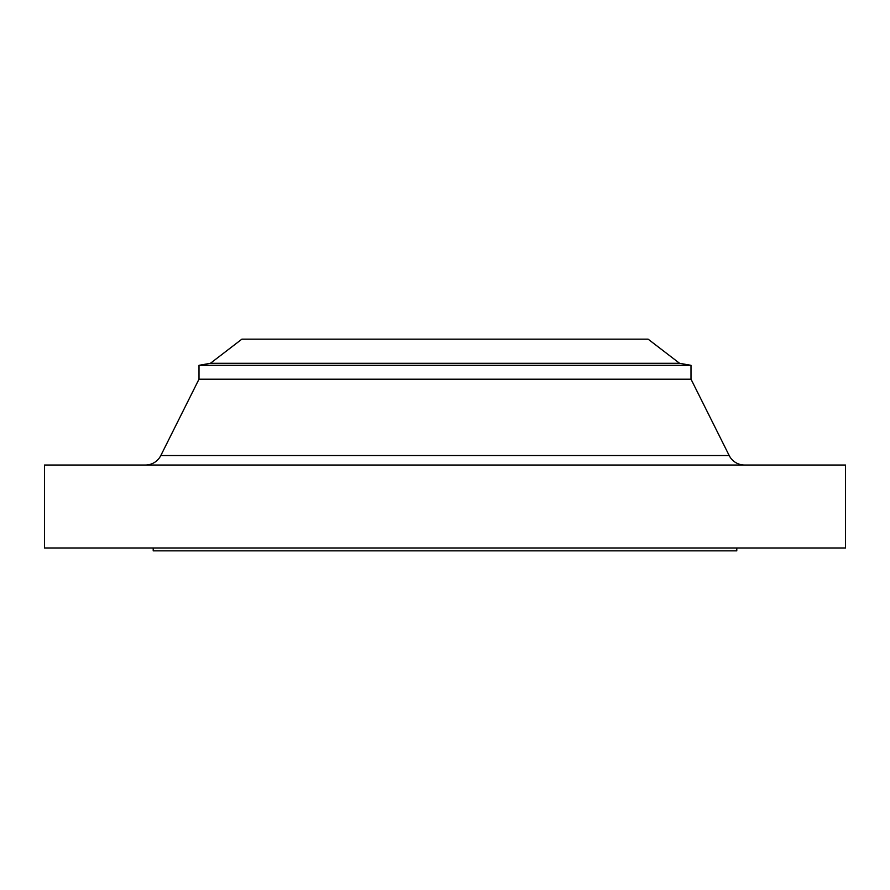 <?xml version="1.0" encoding="UTF-8"?>
<svg xmlns="http://www.w3.org/2000/svg" width="890" height="890" viewBox="0 0 890 890"><rect width="100%" height="100%" fill="white"/><g stroke="black" fill="none" stroke-linecap="round" stroke-linejoin="round"><path stroke-width="1.33" d="M744.541 465.025A17.166 17.166 0 0 1 729.188 455.535L691.018 379.207L198.982 379.207L160.812 455.535L729.188 455.535M145.459 465.025A17.166 17.166 0 0 0 160.812 455.535M210.418 363.298L679.582 363.298L648.109 339.157L241.891 339.157L210.418 363.298L198.982 365.323L198.982 379.207M679.582 363.298L691.018 365.323L198.982 365.323M691.018 365.323L691.018 379.207M845.5 465.025L44.5 465.025L44.5 547.984L845.5 547.984L845.5 465.025M153.202 547.984L153.202 550.843L736.798 550.843L736.798 547.984"/></g></svg>
